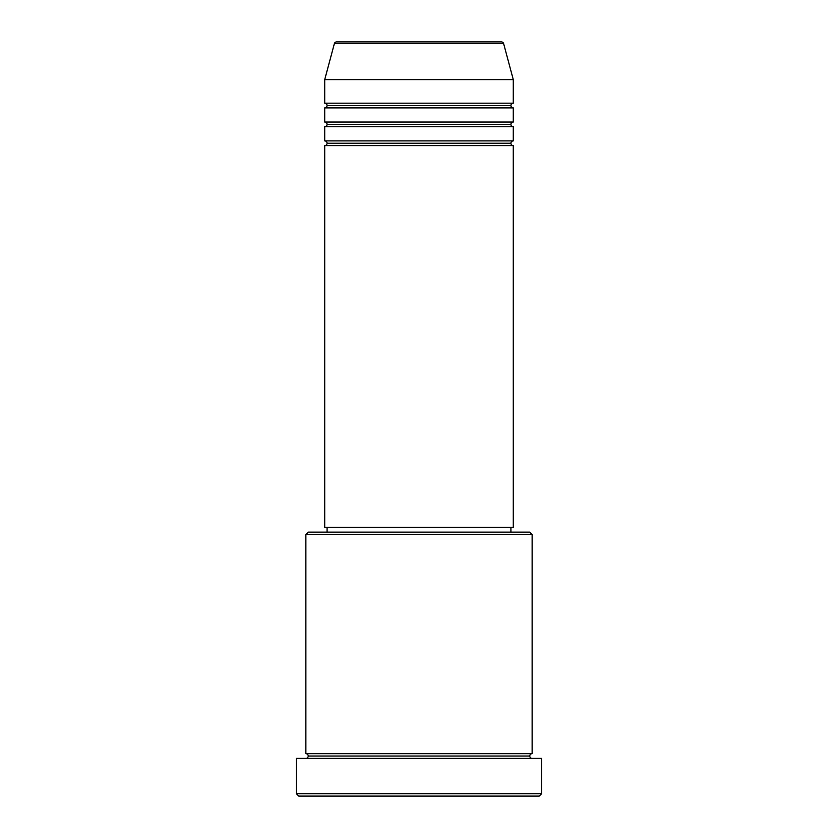 <?xml version="1.0" encoding="UTF-8"?>
<svg xmlns="http://www.w3.org/2000/svg" width="838" height="838" viewBox="0 0 838 838"><rect width="100%" height="100%" fill="white"/><g stroke="black" fill="none" stroke-linecap="round" stroke-linejoin="round"><path stroke-width="1.26" d="M501.365 41.9L336.635 41.9A2.357 2.357 0 0 0 334.362 43.649L503.638 43.649A2.357 2.357 0 0 0 501.365 41.9L336.635 41.9A2.357 2.357 0 0 0 334.362 43.649L324.725 79.61L513.275 79.61L503.638 43.649L334.362 43.649L324.725 79.61L324.725 103.179A2.357 2.357 0 0 1 327.082 105.536A2.357 2.357 0 0 1 324.725 107.893L324.725 122.034A2.357 2.357 0 0 1 327.082 124.391A2.357 2.357 0 0 1 324.725 126.748L324.725 140.889A2.357 2.357 0 0 1 327.082 143.246A2.357 2.357 0 0 1 324.725 145.603L324.725 527.416L513.275 527.416L513.275 145.603A2.357 2.357 0 0 1 510.918 143.246A2.357 2.357 0 0 1 513.265 140.889L513.275 126.748A2.357 2.357 0 0 1 510.918 124.391A2.357 2.357 0 0 1 513.265 122.034L513.275 107.893A2.357 2.357 0 0 1 510.918 105.536A2.357 2.357 0 0 1 513.265 103.179L513.275 79.61L324.725 79.61L324.725 103.179L513.275 103.179A2.357 2.357 0 0 0 510.918 105.536L327.082 105.536A2.357 2.357 0 0 0 324.725 103.179L513.275 103.179L513.275 79.61L503.638 43.649A2.357 2.357 0 0 0 501.365 41.9M532.13 534.487L529.773 532.13L308.227 532.13L305.87 534.487L532.13 534.487L305.87 534.487L305.87 753.676A2.357 2.357 0 0 1 308.227 756.033A2.357 2.357 0 0 1 305.88 758.39A2.357 2.357 0 0 0 308.227 756.033A2.357 2.357 0 0 0 305.87 753.676L532.13 753.676L532.13 534.487L532.13 753.676A2.357 2.357 0 0 0 529.773 756.033A2.357 2.357 0 0 1 532.13 753.676L305.87 753.676L305.87 534.487L308.227 532.13L529.773 532.13L532.13 534.487M296.443 793.743L298.799 796.1L539.201 796.1L541.558 793.743L296.443 793.743L541.558 793.743L541.558 758.39L296.443 758.39L296.443 793.743L296.443 758.39L541.558 758.39L541.558 793.743L539.201 796.1L298.799 796.1L296.443 793.743M532.13 758.39A2.357 2.357 0 0 1 529.773 756.033L308.227 756.033L529.773 756.033A2.357 2.357 0 0 0 532.13 758.39M324.725 140.889L513.275 140.889A2.357 2.357 0 0 0 510.918 143.246L327.082 143.246A2.357 2.357 0 0 0 324.725 140.889L324.725 126.748A2.357 2.357 0 0 0 327.082 124.391A2.357 2.357 0 0 0 324.725 122.034L513.275 122.034A2.357 2.357 0 0 0 510.918 124.391L327.082 124.391L510.918 124.391A2.357 2.357 0 0 0 513.265 126.748L324.725 126.748L513.275 126.748L513.275 140.889L324.725 140.889M513.275 145.603L324.725 145.603A2.357 2.357 0 0 0 327.082 143.246L510.918 143.246A2.357 2.357 0 0 0 513.265 145.603L513.275 527.416L324.725 527.416L324.725 145.603L513.275 145.603M510.918 532.13L510.918 527.416L510.918 532.13M327.082 527.416L327.082 532.13L327.082 527.416M513.275 107.893L324.725 107.893A2.357 2.357 0 0 0 327.082 105.536L510.918 105.536A2.357 2.357 0 0 0 513.265 107.893L513.275 122.034L324.725 122.034L324.725 107.893L513.275 107.893"/></g></svg>
